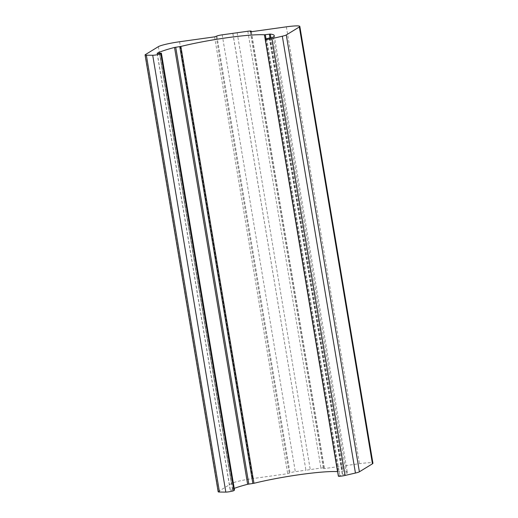 <?xml version="1.0" encoding="UTF-8"?>
<svg xmlns="http://www.w3.org/2000/svg" width="518" height="518" viewBox="0 0 518 518"><rect width="100%" height="100%" fill="white"/><g stroke="black" fill="none" stroke-linecap="round" stroke-linejoin="round"><path stroke-width="0.39" stroke-dasharray="2.59 1.94" d="M234.22 488.396A60.567 6.333 -9.5 0 0 230.348 490.086A3.114 0.324 -9.5 0 0 230.225 490.209A3.114 0.324 -9.5 0 0 232.582 490.132L234.46 490.015M338.377 476.159A4.455 0.466 170.5 0 1 338.604 475.964L342.631 474.76A3.114 0.324 -9.5 0 0 346.374 473.879A60.567 6.333 -9.5 0 0 347.345 472.448A60.567 6.333 -9.5 0 0 343.376 470.92L337.619 471.62M237.147 32.738L310.25 469.58L320.927 468.084A4.455 0.466 170.5 0 1 324.294 467.981A4.455 0.466 170.5 0 1 324.177 468.117L323.42 468.602L324.43 468.57L359.46 463.675A17.813 1.865 170.5 0 1 372.928 463.247M232.893 33.45L305.918 470.247L310.25 469.58M218.175 491.776A8.91 0.932 170.5 0 1 218.415 491.498L231.475 483.495A17.813 1.865 170.5 0 1 252.661 478.593L287.691 473.698L290.002 472.889A4.455 0.466 170.5 0 1 295.299 471.665L305.976 470.176M159.706 53.263L232.809 490.099M159.479 53.296L232.582 490.132M157.278 53.438L230.348 490.086M265.999 38.876L338.403 471.548M269.975 37.853L342.456 470.985M270.882 37.697L343.376 470.92M273.271 37.043L346.374 473.879M269.528 37.924L342.631 474.76M269.295 37.956L342.398 474.792M266.699 38.539L339.802 475.382M265.501 39.122L338.604 475.964M286.357 26.832L359.46 463.675M251.327 31.727L324.43 468.57M250.369 31.786L323.459 468.557M251.152 31.753L324.177 468.117M247.824 31.248L320.927 468.084M222.196 34.829L295.299 471.665M216.9 36.053L290.002 472.889M216.181 36.493L289.284 473.329M214.588 36.862L287.691 473.698M179.565 41.751L252.661 478.593M158.372 46.652L231.475 483.495M145.312 54.655L218.415 491.498M157.122 53.367L230.225 490.209M274.242 35.612L347.345 472.448M250.317 31.76L323.42 468.602M251.295 31.734L324.294 467.981M232.815 33.405L305.918 470.247"/><path stroke-width="0.78" d="M146.367 55.199L152.719 55.258A4.455 0.466 -9.5 0 0 157.343 54.714A4.455 0.466 -9.5 0 0 160.813 53.742L161.389 53.205L159.479 53.296A3.114 0.324 170.5 0 1 157.122 53.367A3.114 0.324 170.5 0 1 157.245 53.244A60.567 6.333 170.5 0 1 174.527 47.449L180.879 46.445A56.112 5.866 170.5 0 1 264.426 34.777L270.279 34.078A60.567 6.333 170.5 0 1 274.242 35.612A60.567 6.333 170.5 0 1 273.271 37.043A3.114 0.324 170.5 0 1 269.528 37.924L265.501 39.122A4.455 0.466 -9.5 0 0 265.274 39.316A4.455 0.466 -9.5 0 0 267.553 39.342A4.455 0.466 -9.5 0 0 271.963 38.604L282.329 36.208A8.91 0.932 -9.5 0 0 286.286 34.965L299.346 26.962A17.813 1.865 -9.5 0 0 299.825 26.412A17.813 1.865 -9.5 0 0 286.357 26.832L251.327 31.727L250.317 31.76L251.075 31.281A4.455 0.466 -9.5 0 0 251.191 31.138A4.455 0.466 -9.5 0 0 247.824 31.248L222.196 34.829A4.455 0.466 -9.5 0 0 216.9 36.053L214.588 36.862L179.565 41.751A17.813 1.865 -9.5 0 0 158.372 46.652L145.312 54.655A8.91 0.932 -9.5 0 0 145.072 54.934A8.91 0.932 -9.5 0 0 146.367 55.199L219.47 492.035A8.91 0.932 170.5 0 1 218.175 491.776L145.072 54.934M234.46 490.015L233.909 490.585A4.455 0.466 170.5 0 1 230.445 491.55A4.455 0.466 170.5 0 1 225.822 492.1L219.47 492.035M337.619 471.62L337.522 471.62A56.112 5.866 -9.5 0 0 253.982 483.288L247.63 484.291A60.567 6.333 -9.5 0 0 234.22 488.396M299.825 26.412L372.928 463.247A17.813 1.865 170.5 0 1 372.442 463.804L359.388 471.807A8.91 0.932 170.5 0 1 355.432 473.044L345.066 475.446A4.455 0.466 170.5 0 1 340.656 476.184A4.455 0.466 170.5 0 1 338.377 476.159L265.274 39.316M225.822 492.1L152.719 55.258M160.813 53.742L233.909 490.585M161.37 53.25L234.473 490.093M174.527 47.449L247.63 484.291M175.719 47.222L248.821 484.065M179.765 46.659L252.868 483.495M180.879 46.445L253.982 483.288M264.426 34.777L337.522 471.62M265.307 34.706L265.999 38.876M269.354 34.143L269.975 37.853M270.279 34.078L270.882 37.697M271.963 38.604L345.066 475.446M282.329 36.208L355.432 473.044M286.286 34.965L359.388 471.807M299.346 26.962L372.442 463.804M251.075 31.281L251.152 31.753M161.389 53.205L234.492 490.047M251.191 31.138L251.295 31.734"/></g></svg>
